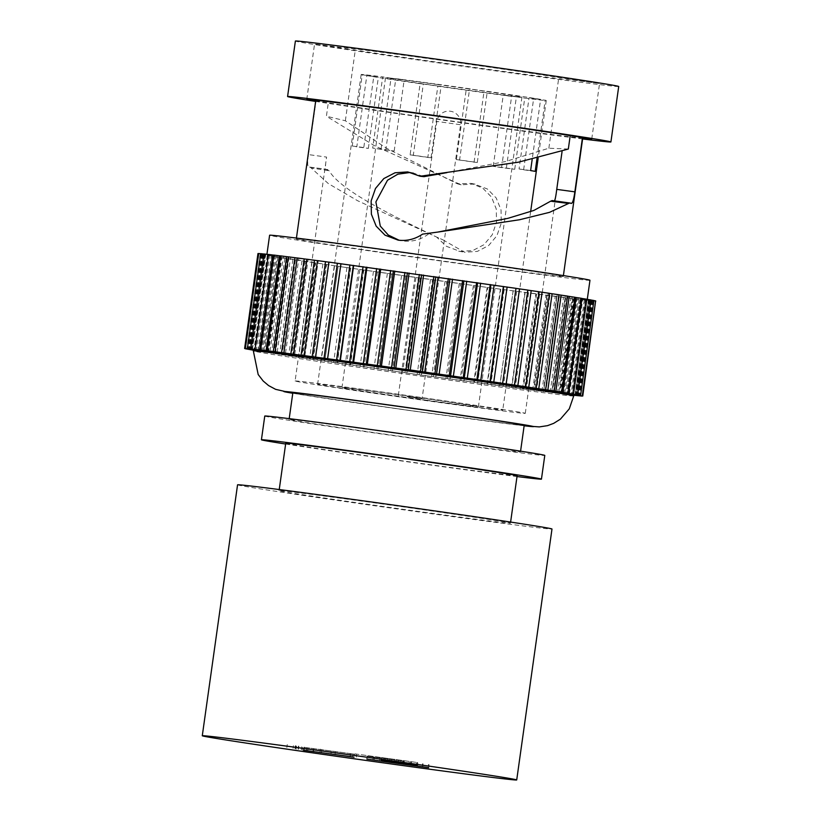 <?xml version="1.0" encoding="UTF-8"?>
<svg xmlns="http://www.w3.org/2000/svg" width="821" height="821" viewBox="0 0 821 821"><rect width="100%" height="100%" fill="white"/><g stroke="black" fill="none" stroke-linecap="round" stroke-linejoin="round"><path stroke-width="0.62" stroke-dasharray="4.11 3.08" d="M303.873 747.284L353.174 753.965L303.873 747.284L303.462 750.209M306.787 747.808L306.366 750.774M313.417 748.803L313.006 751.769M352.763 756.931L353.174 753.965L354.446 754.242L354.036 757.208M295.427 748.69L295.909 745.827L295.498 748.793M350.28 756.644L350.69 753.678L350.003 753.524L349.602 756.387M306.921 747.705L306.51 750.63M313.827 748.885L313.406 751.851M302.651 747.346L302.272 750.045M296.504 746.217L296.083 749.183M298.854 746.156L298.434 749.121M308.142 747.839L307.731 750.805M304.488 747.172L304.098 749.984M293.425 745.663L293.046 748.362M335.409 751.841L335.009 754.704M320.436 749.121L320.016 752.087M321.863 749.429L321.452 752.282M298.444 746.084L298.023 749.05M331.325 751.174L330.904 754.14M287.268 744.544L286.857 747.51M301.718 746.761L301.307 749.727M298.762 746.351L298.351 749.316M403.316 761.088L367.982 756.254L403.316 761.088L402.906 764.053M416.514 763.068L416.093 766.034M374.14 759.918L374.54 757.044L373.904 757.065L373.483 760.03M389.821 759.425L389.4 762.391M366.813 759.045L367.233 756.079L367.982 756.254L367.582 759.097M380 757.691L379.589 760.657M237.556 484.821A158.761 1.663 -172 0 0 433.909 514.038A158.761 1.663 -172 0 0 551.989 529.011M391.638 759.733L391.227 762.637M400.966 760.985L400.576 763.735M354.918 753.873L416.996 762.493L354.918 753.873L354.498 756.839M356.725 754.068L356.304 757.034M394.696 759.22L394.275 762.186M417.201 765.603L417.622 762.637L416.996 762.493L416.575 765.459M384.187 758.04L383.797 760.79M403.911 760.903L403.501 763.807M409.299 761.744L408.879 764.71M428.624 767.686L429.044 764.72L428.429 764.577L428.008 767.543M410.623 761.991L410.213 764.905M422.661 766.855L423.082 763.889L422.558 763.766L422.148 766.619M381.129 760.513L381.539 757.547L382.196 757.691L381.796 760.564M398.052 763.479L398.472 760.513L397.426 760.277L397.015 763.243M417.817 763.304L417.407 766.219M381.324 757.927L380.913 760.893M404.271 761.365L403.87 764.218M423.574 512.16A116.828 1.221 -172 0 0 510.457 523.172A116.828 1.221 -172 0 0 365.971 501.672A116.828 1.221 -172 0 0 279.078 490.66A116.828 1.221 -172 0 0 423.574 512.16M411.126 764.751L411.537 761.785L388.333 758.553L411.034 761.672L410.633 764.525M387.379 761.395L387.789 758.43L388.333 758.553L387.912 761.519M285.749 443.196A116.828 1.221 -172 0 0 430.235 464.707A116.828 1.221 -172 0 0 517.127 475.718M402.937 760.708L402.516 763.674M396.307 759.497L395.896 762.411M285.636 444.028A141.386 1.478 -172 0 0 436.3 465.805A141.386 1.478 -172 0 0 517.014 476.539M264.762 416.052A141.386 1.478 -172 0 0 439.625 442.078A141.386 1.478 -172 0 0 544.785 455.409M433.57 440.969A116.828 1.221 -172 0 0 520.463 451.991A116.828 1.221 -172 0 0 375.977 430.481A116.828 1.221 -172 0 0 289.084 419.469A116.828 1.221 -172 0 0 433.57 440.969M292.84 392.777A116.828 1.221 -172 0 0 437.326 414.277A116.828 1.221 -172 0 0 524.209 425.288M253.515 349.736A161.758 1.693 -172 0 0 453.572 379.518A161.758 1.693 -172 0 0 573.879 394.768M254.336 350.218L253.463 350.095L254.336 350.218L267.677 255.3L257.958 253.556M573.807 395.27L421.358 375.105L253.443 350.228M337.021 363.015L350.362 268.098L338.088 266.332L324.747 361.25L338.129 266.302L267.677 255.3M572.329 394.942L573.817 395.168L572.329 394.942L585.671 300.024L590.114 300.722L491.02 287.966L350.362 268.098M250.918 349.438L264.259 254.52M567.557 296.094L565.279 295.837L567.547 296.165M576.465 395.065L589.806 300.147L595.615 301.02M568.512 394.552L581.853 299.634M522.495 388.836L535.836 293.918M404.927 372.755L418.269 277.837M363.139 366.802L376.48 271.884M324.788 361.219L338.129 266.302M255.054 349.561L268.395 254.654L263.952 253.946M277.231 352.127L290.572 257.209L288.417 256.84M288.407 256.901L290.572 257.209M539.11 291.763L538.278 291.701L539.099 291.814M581.525 298.321L578.128 297.92L581.514 298.403M564.786 392.838L578.128 297.92M487.417 384.166L500.759 289.249M268.477 352.63L281.808 257.712M257.876 350.865L271.217 255.947M294.749 354.354L308.091 259.436L306.921 259.21M306.91 259.262L308.091 259.436M304.899 355.667L318.24 260.75L317.594 260.616L304.252 355.534M317.501 260.647L318.24 260.75M502.596 383.284L515.978 288.335M575.377 394.768L588.719 299.85L593.901 300.609M595.636 300.897L589.806 300.147M532.644 390.16L545.986 295.242M558.916 391.874L572.258 296.956L575.069 297.356M569.517 393.639L582.848 298.721L586.83 299.296M590.976 299.942L586.389 299.367L590.966 300.034M557.387 393.259L570.718 298.341M270.006 351.244L283.348 256.326L280.649 255.875M576.321 395.199L589.663 300.281L595.338 301.153L585.671 300.024M596.108 301.112L589.663 300.281M563.514 393.988L576.855 299.07M390.786 370.753L404.127 275.835M349.838 364.883L363.18 269.965M302.446 357.894L315.787 262.977M263.869 350.516L277.211 255.598L273.947 255.074M315.869 357.114L329.211 262.197L315.572 357.032M534.882 388.117L548.223 293.2L549.495 293.384M549.506 293.323L548.223 293.2M550.152 392.376L563.493 297.459M433.303 376.736L446.645 281.819M313.232 359.506L326.573 264.588M292.502 356.386L305.843 261.468M262.597 351.665L275.938 256.747M263.941 254.038L268.395 254.654M543.913 389.503L557.243 294.585L558.998 294.831M574.936 395.158L588.277 300.24M541.891 391.34L555.222 296.422M474.487 382.412L487.818 287.494M283.481 355L296.822 260.083M514.151 384.998L527.893 290.141M511.514 387.389L524.855 292.471M252.447 349.346L265.788 254.428L260.729 253.648M260.719 253.751L265.788 254.428M258.872 349.962L272.213 255.044L268.364 254.428M280.638 255.947L283.348 256.326M524.947 386.619L538.278 291.701M461.084 380.575L474.425 285.657M376.829 368.762L390.16 273.845M252.016 349.746L265.357 254.828M258.707 253.638L264.403 254.387L258.728 253.515M251.062 349.305L264.403 254.387M499.794 385.829L513.135 290.911M268.354 254.51L272.213 255.044M593.922 300.496L588.719 299.85M447.322 378.676L460.663 283.758M285.503 353.163L298.844 258.246L297.202 257.958M514.531 385.008L527.493 290.08M575.08 297.284L572.258 296.956M573.048 394.285L586.389 299.367M275.456 353.748L288.787 258.831M586.841 299.213L582.848 298.721M273.937 255.146L277.211 255.598M297.192 258.01L298.844 258.246M559.009 294.77L557.243 294.585M551.938 390.755L565.279 295.837M419.141 374.756L432.482 279.838M466.913 284.6A161.758 1.693 -172 0 0 587.22 299.85A161.758 1.693 -172 0 0 387.153 270.078A161.758 1.693 -172 0 0 266.856 254.818A161.758 1.693 -172 0 0 466.913 284.6M589.971 280.269A161.758 1.693 8 0 1 469.663 265.019A161.758 1.693 8 0 1 269.606 235.247M463.013 263.808A134.798 1.416 8 0 1 296.299 238.993A134.798 1.416 8 0 1 396.553 251.708A134.798 1.416 8 0 1 563.268 276.523A134.798 1.416 8 0 1 463.013 263.808M315.695 101.004L328.297 102.841L326.409 116.243L345.354 120.769L386.414 148.201L457.379 183.781L471.028 183.401L482.779 188.153L491.543 197.122L496.295 209.078L496.5 222.347L492.179 234.857L483.938 244.73L472.783 250.549L460.068 251.411L446.439 246.321L436.587 237.043L442.817 239.783L436.751 237.115C387.533 213.429 340.048 189.651 329.098 170.717L325.742 169.188C325.167 168.326 325.455 164.292 326.584 157.078L308.48 154.605L316.064 100.614A134.798 1.416 8 0 1 315.767 100.48M308.48 154.605C307.187 163.605 307.506 167.751 309.445 167.043L325.742 169.188M327.866 169.608L309.445 167.043M310.133 167.166L311.231 168.028L329.098 170.717M437.86 237.618L357.566 200.704L328.328 183.586L311.231 168.028M442.817 239.783L464.645 252.242L477.37 251.39L488.608 245.582L496.91 235.709L501.262 223.209L501.036 209.95L496.212 197.984L487.376 188.984L474.23 184.017L461.125 184.828L374.745 145.861L326.409 116.243M582.736 138A134.798 1.416 8 0 1 482.481 125.285A134.798 1.416 8 0 1 328.297 102.841M348.997 49.188L314.546 44.057L341.967 47.618A116.223 1.221 8 0 1 341.957 47.597A116.223 1.221 8 0 1 428.398 58.558A116.223 1.221 8 0 1 558.803 77.492L599.556 83.485L572.124 79.924A116.223 1.221 8 0 1 572.145 79.945A116.223 1.221 8 0 1 485.704 68.985A116.223 1.221 8 0 1 355.298 50.05L348.997 49.188M582.602 138.954A163.256 1.714 8 0 1 489.501 126.567A163.256 1.714 8 0 1 315.633 101.435M422.61 234.108L429.116 233.585C421.173 239.65 412.388 242.103 402.762 240.974L396.81 239.917M412.347 172.749L423.985 176.659M570.554 203.136L552.133 200.57M429.116 233.585L438.537 231.974M568.327 149.032L548.859 148.221L505.387 161.563L445.526 172.851M295.098 380.995A116.223 1.221 8 0 1 381.539 391.956A116.223 1.221 8 0 1 525.286 413.343A116.223 1.221 8 0 1 438.845 402.382A116.223 1.221 8 0 1 295.098 380.995L326.584 157.078M345.354 120.769L355.298 50.05M457.379 183.781L461.125 184.828M618.716 86.492A163.256 1.714 8 0 1 497.3 71.099A163.256 1.714 8 0 1 295.386 41.05M548.859 148.221L558.803 77.492M525.286 413.343L562.057 151.577M387.153 392.972A93.461 0.975 8 0 1 502.739 410.172A93.461 0.975 8 0 1 433.231 401.366A93.461 0.975 8 0 1 317.645 384.156A93.461 0.975 8 0 1 387.153 392.972M501.59 167.597L493.236 166.324A81.474 0.852 -172 0 0 506.372 168.038L514.726 169.3A93.461 0.975 8 0 1 501.59 167.597L511.596 96.406A93.461 0.975 8 0 1 476.755 91.695A93.461 0.975 8 0 1 437.829 86.246L427.823 157.427A93.461 0.975 8 0 1 410.11 154.892L420.116 83.701A93.461 0.975 8 0 1 366.813 75.624L356.807 146.815A93.461 0.975 8 0 1 352.23 145.984L362.235 74.793A93.461 0.975 8 0 1 361.168 74.495A93.461 0.975 8 0 1 382.699 76.887L372.693 148.078A93.461 0.975 8 0 1 385.829 149.781L395.835 78.59A93.461 0.975 8 0 1 430.676 83.301A93.461 0.975 8 0 1 469.602 88.76L459.596 159.951A93.461 0.975 8 0 1 477.309 162.486L487.315 91.305A93.461 0.975 8 0 1 540.618 99.372L532.162 159.551M514.726 169.3L524.732 98.11A93.461 0.975 8 0 0 546.263 100.511L538.145 158.268M536.996 158.525L545.195 100.203A93.461 0.975 8 0 1 546.263 100.511M362.235 74.793L373.791 76.384L363.785 147.575A81.474 0.852 -172 0 0 368.362 148.406L356.807 146.815M352.23 145.984L363.785 147.575M420.116 83.701L423.318 84.029L413.312 155.22A81.474 0.852 -172 0 0 431.035 157.755L427.823 157.427M410.11 154.892L413.312 155.22M385.829 149.781L394.183 151.043A81.474 0.852 -172 0 0 381.036 149.34L391.042 78.149L382.699 76.887M381.036 149.34L372.693 148.078M431.035 157.755L441.041 86.574L437.829 86.246M368.362 148.406L378.368 77.225L366.813 75.624M378.368 77.225A81.474 0.852 8 0 1 373.791 76.384M391.042 78.149A81.474 0.852 8 0 1 404.178 79.863L395.835 78.59M477.309 162.486L474.097 162.158A81.474 0.852 -172 0 0 456.384 159.623L466.39 88.432L469.602 88.76M466.39 88.432A81.474 0.852 8 0 1 484.103 90.977L487.315 91.305M535.189 171.394L523.634 169.803A81.474 0.852 -172 0 0 519.057 168.972L529.063 97.781L540.618 99.372M529.063 97.781A81.474 0.852 8 0 1 533.64 98.612L545.195 100.203M506.372 168.038L516.378 96.847L524.732 98.11M516.378 96.847A81.474 0.852 8 0 1 503.242 95.144L511.596 96.406M441.041 86.574A81.474 0.852 8 0 1 423.318 84.029M436.731 84.409A68.892 0.718 8 0 1 521.94 97.094A68.892 0.718 8 0 1 470.7 90.597A68.892 0.718 8 0 1 385.49 77.913A68.892 0.718 8 0 1 436.731 84.409M394.183 151.043L404.178 79.863M519.057 168.972L530.612 170.563M456.384 159.623L459.596 159.951M493.236 166.324L503.242 95.144M523.634 169.803L533.64 98.612M474.097 162.158L484.103 90.977M427.177 400.258A68.892 0.718 8 0 1 341.967 387.584A68.892 0.718 8 0 1 393.208 394.08A68.892 0.718 8 0 1 478.417 406.754A68.892 0.718 8 0 1 427.177 400.258M407.237 396.635L422.056 398.832L407.237 396.635M385.336 758.265L384.967 760.934M292.769 393.259A125.808 1.314 -172 0 0 439.543 414.677A125.808 1.314 -172 0 0 524.147 425.781L408.509 410.367L292.769 393.269M573.715 395.948A161.758 1.693 8 0 1 453.408 380.698A161.758 1.693 8 0 1 253.35 350.926M261.016 254.089L247.685 348.966M566.972 296.042L553.641 390.96M593.193 300.65L579.862 395.517M585.66 300.158L572.319 395.075M539.623 294.462L526.282 389.38M420.198 278.145L406.867 373.062M415.98 277.549L402.639 372.467M377.455 272.059L364.114 366.977M265.645 254.233L252.304 349.151M539.007 291.763L525.666 386.681M580.416 298.208L567.075 393.126M546.96 295.416L533.619 390.334M504.145 289.741L490.804 384.659M279.807 257.466L266.476 352.383M268.662 255.618L255.321 350.536M593.049 300.578L579.708 395.496M592.259 300.363L578.928 395.229M580.734 299.614L567.393 394.532M584.347 300.014L571.005 394.932M549.844 295.786L536.503 390.704M405.759 276.102L392.417 371.02M589.201 299.737L575.86 394.655M586.635 299.265L573.315 394.121M574.638 298.895L561.307 393.813M387.358 273.485L374.017 368.403M281.418 256.019L268.077 350.936M307.105 259.251L293.764 354.169M593.09 300.743L579.749 395.66M579.082 299.419L565.741 394.337M491.02 287.966L477.678 382.884M500.379 289.238L487.038 384.156M363.816 270.088L350.485 365.006M326.194 264.578L312.852 359.495M334.547 265.809L321.206 360.727M311.98 262.443L298.639 357.361M260.873 254.017L247.532 348.935M274.984 255.249L261.653 350.167M288.951 256.942L275.61 351.86M549.28 293.313L535.939 388.23M592.865 300.753L579.523 395.63M589.375 300.527L576.044 395.445M588.421 300.435L575.09 395.312M567.424 298.013L554.083 392.931M444.951 281.613L431.61 376.531M359.937 269.534L346.595 364.442M350.67 268.18L337.328 363.098M346.934 267.636L333.593 362.554M315.059 262.915L301.728 357.833M304.786 261.355L291.445 356.273M301.964 260.924L288.623 355.842M272.069 256.203L258.738 351.121M261.807 254.305L248.465 349.223M264.69 254.141L251.359 349.007M591.264 300.681L577.933 395.558M572.658 298.649L559.317 393.567M559.142 296.976L545.801 391.894M295.437 259.929L282.096 354.846M528.539 293.005L515.198 387.923M525.163 292.553L511.822 387.471L525.173 292.563M430.481 279.592L417.14 374.509M262.32 254.428L248.979 349.305M264.003 254.767L250.662 349.684M262.207 253.946L248.876 348.812M269.719 254.654L256.378 349.572M556.535 296.648L543.194 391.566M473.368 285.554L460.027 380.472M260.975 253.925L247.644 348.802M261.211 253.915L247.87 348.833M513.094 290.942L499.753 385.86M264.875 254.931L251.534 349.818M267.43 255.403L254.089 350.321M268.405 254.51L255.074 349.356M591.756 300.25L578.415 395.168M590.073 299.901L576.742 394.768M516.686 291.424L503.345 386.342M591.859 300.722L578.518 395.64M536.472 294.051L523.141 388.969M459.278 283.604L445.936 378.522M449.138 282.198L435.797 377.116M273.65 256.46L260.308 351.378M277.898 257.158L264.557 352.076M297.541 258.02L284.199 352.938M574.259 297.202L560.917 392.12M487.099 287.432L473.758 382.35M477.412 286.108L464.07 381.026M373.442 271.484L360.101 366.402M292.902 259.539L279.561 354.446M284.856 258.276L271.515 353.194M262.802 253.987L249.461 348.904M565.115 297.725L551.784 392.643M463.413 284.179L450.072 379.097M322.869 264.075L309.527 358.993M585.414 299.049L572.073 393.967M287.093 258.625L273.752 353.543M558.629 294.739L545.288 389.657M434.699 280.187L421.358 375.105M391.473 274.07L378.132 368.988M401.572 275.507L388.23 370.425M460.201 124.679L436.844 121.426L460.201 124.679M294.975 748.68L295.396 745.714M372.867 759.897L373.288 756.931M510.457 523.172L510.611 522.064M279.078 490.66L279.243 489.542M520.463 451.991L520.576 451.16M289.084 419.469L289.208 418.648M547.145 295.457L533.804 390.375M585.701 300.24L572.36 395.158M326.163 264.578L312.822 359.495M590.114 300.722L576.794 395.548M304.57 261.345L291.229 356.263M258.441 253.781L245.12 348.566M573.417 298.793L560.076 393.711M260.154 254.171L246.823 348.987M593.337 301.03L580.016 395.845M263.089 254.726L249.758 349.551M595.338 301.153L582.017 395.958M536.554 294.072L523.213 388.99M272.541 256.347L259.2 351.265M556.874 296.709L543.533 391.627M295.057 259.898L281.716 354.816M278.986 257.384L265.645 352.301M565.648 297.828L552.307 392.746M314.966 262.905L301.625 357.823M267.236 255.454L253.894 350.372M580.119 299.603L566.777 394.521M286.508 258.574L273.167 353.492M296.299 238.993L296.432 238.069M563.268 276.523L563.401 275.589M306.746 99.526L314.546 44.057M458.682 251.185L463.27 252.016M413.722 172.974L409.145 172.143M570.893 203.187L554.278 201.001M471.028 183.401L475.605 184.243M591.756 138.944L599.556 83.485M444.931 177.716L446.193 178.301M361.168 74.495L317.645 384.156M530.643 211.644L502.739 410.172M385.49 77.913L341.967 387.584M521.94 97.094L478.417 406.754M398.329 395.496L436.844 121.426A11.987 11.987 0 0 1 450.349 111.225A11.987 11.987 0 0 1 460.581 124.761L422.056 398.832"/><path stroke-width="1.23" d="M303.462 750.209L354.036 757.208M352.763 756.931L303.452 750.25M428.008 767.543L367.572 759.22L428.624 767.686M422.682 766.701L422.148 766.619M367.582 759.097L366.813 759.045M374.14 759.918L373.483 760.03M398.072 763.386L397.015 763.243M398.637 764.977A158.761 1.663 -172 0 0 516.717 779.95A158.761 1.663 -172 0 0 320.364 750.733A158.761 1.663 -172 0 0 202.284 735.76A158.761 1.663 -172 0 0 398.637 764.977M381.796 760.564L416.575 765.459L381.129 760.513M416.575 765.459L417.201 765.603M350.3 756.5L349.602 756.387M516.717 779.95L551.989 529.011A158.761 1.663 -172 0 0 355.626 499.794A158.761 1.663 -172 0 0 237.556 484.821L202.284 735.76M510.611 522.064L517.127 475.718A116.828 1.221 -172 0 0 372.642 454.218A116.828 1.221 -172 0 0 285.749 443.196L279.243 489.542M387.912 761.519L410.613 764.638L387.399 761.252M410.633 764.525L411.147 764.597M517.014 476.539A141.386 1.478 -172 0 0 541.45 479.136A141.386 1.478 -172 0 0 366.587 453.11A141.386 1.478 -172 0 0 261.427 439.779A141.386 1.478 -172 0 0 285.636 444.028M541.45 479.136L544.785 455.409A141.386 1.478 -172 0 0 369.922 429.383A141.386 1.478 -172 0 0 264.762 416.052L261.427 439.779M520.576 451.16L524.209 425.288A116.828 1.221 -172 0 0 379.723 403.788A116.828 1.221 -172 0 0 292.84 392.777L289.208 418.648M573.879 394.768A161.758 1.693 -172 0 0 373.812 364.996A161.758 1.693 -172 0 0 253.515 349.736L253.35 350.926A161.758 1.693 8 0 1 373.647 366.176A161.758 1.693 8 0 1 573.715 395.948L573.879 394.768M253.443 350.228L245.099 348.699L250.918 349.438L244.617 348.473L251.062 349.305L247.388 348.566L275.076 351.757L413.876 370.476L554.216 391.012L580.58 395.414L575.377 394.768L581.997 396.071L573.807 395.27M502.637 383.253L515.978 288.335L502.637 383.253M260.606 349.992L273.947 255.074L280.638 255.947M283.861 352.876L297.202 257.958L306.91 259.262M315.551 357.022L328.893 262.104L515.978 288.335M558.998 294.831L567.557 296.094L554.216 391.012M267.307 350.793L280.649 255.875L288.407 256.901M422.456 371.749L435.797 276.831M464.255 377.701L477.586 282.783M527.893 290.141L539.11 291.763L525.768 386.681M575.069 297.356L581.525 298.321L568.183 393.238M581.514 298.403L586.841 299.213L573.499 394.131M255.033 349.346L268.364 254.428L273.937 255.146M293.579 354.128L306.921 259.21L317.501 260.647M317.594 260.616L328.882 262.156M380.072 365.827L393.403 270.909M515.968 288.376L527.872 290.09M593.901 300.609L595.636 300.897L582.294 395.814M490.363 381.488L503.704 286.57M586.83 299.296L590.976 299.942L577.635 394.86M394.08 367.767L407.421 272.849M275.076 351.757L288.417 256.84L297.192 258.01M327.589 358.674L340.931 263.757M339.966 360.337L353.307 265.419M436.598 373.75L449.939 278.832M408.253 369.748L421.594 274.83M477.555 379.63L490.886 284.713M244.617 348.473L257.958 253.556L258.707 253.638M366.31 363.929L379.651 269.011M539.099 291.814L549.506 293.323L536.164 388.241M595.615 301.02L582.766 396.03M250.61 348.863L263.952 253.946L268.354 254.51M590.966 300.034L593.922 300.496L580.58 395.414M549.495 293.384L559.009 294.77L545.667 389.688M567.547 296.165L575.08 297.284L561.738 392.202M245.387 348.432L258.728 253.515L260.719 253.751M247.388 348.566L260.729 253.648L263.941 254.038M352.907 362.092L366.248 267.184M450.565 375.741L463.906 280.823M266.928 254.315L269.606 235.247A161.758 1.693 8 0 1 389.903 250.497A161.758 1.693 8 0 1 589.971 280.269L587.282 299.357M438.291 232.004L422.61 234.108C415.077 239.198 406.939 241.21 398.175 240.143L385.018 235.165L376.182 226.155L371.379 214.199L371.143 200.96L375.495 188.45L383.807 178.578L395.045 172.769L407.77 171.917L420.147 176.248L518.369 162.199L568.327 149.032L570.215 135.629A134.798 1.416 8 0 0 416.021 113.185A134.798 1.416 8 0 0 315.767 100.48L296.432 238.069M554.257 201.001C555.017 200.488 555.848 196.609 556.741 189.374L574.854 191.847L582.448 137.856A134.798 1.416 8 0 1 582.736 138L563.401 275.589M574.854 191.847C573.622 200.796 572.186 204.562 570.554 203.136L570.893 203.187M552.133 200.57L569.866 203.003L568.594 203.444L550.655 201.186L552.133 200.57L570.554 203.136M438.537 231.974L519.488 219.751L549.506 212.352L568.594 203.444M315.757 100.573L306.746 99.526L315.695 101.004M582.448 137.856L591.756 138.944L570.215 135.629M315.633 101.435A163.256 1.714 8 0 1 287.586 96.519A163.256 1.714 8 0 1 409.002 111.913A163.256 1.714 8 0 1 610.916 141.961A163.256 1.714 8 0 1 582.602 138.954M446.87 172.646L423.985 176.659L420.147 176.248M399.119 240.255L388.261 235.022L380.277 226.073L375.895 201.915L387.512 180.24L397.877 174.165L409.874 172.513M437.809 232.066L507.799 218.365L533.896 210.422L550.655 201.186M287.586 96.519L295.386 41.05A163.256 1.714 8 0 1 416.801 56.444A163.256 1.714 8 0 1 618.716 86.492L610.916 141.961M562.057 151.577L556.741 189.374M532.162 159.551L530.612 170.563A93.461 0.975 8 0 1 535.189 171.394L536.996 158.525M573.715 395.948L569.281 408.848L560.384 419.172L553.682 423.359L547.576 425.637L539.315 426.91L524.147 425.791A125.808 1.314 -172 0 0 502.165 421.317A125.808 1.314 -172 0 0 377.506 403.388A125.808 1.314 -172 0 0 292.769 393.259L275.61 389.339L268.58 385.572L263.182 381.006L258.184 374.54L253.35 350.926M279.427 255.772L266.086 350.69M304.222 258.882L290.88 353.8M376.665 268.57L363.323 363.487M448.317 278.565L434.976 373.483M462.592 280.597L449.261 375.515M494.139 285.144L480.798 380.061M561.164 295.139L547.833 390.057M286.642 256.655L273.301 351.573M438.086 277.118L424.744 372.036M476.611 282.609L463.27 377.527M576.168 297.51L562.826 392.428M581.997 298.464L568.655 393.382M273.331 255.064L259.99 349.982M314.443 260.206L301.112 355.124M394.788 271.063L381.447 365.981M433.868 276.523L420.526 371.441M466.718 281.193L453.377 376.1M503.406 286.488L490.065 381.406M507.132 287.032L493.79 381.95M519.519 288.859L506.177 383.776M340.972 263.726L327.63 358.644M409.125 273.054L395.784 367.972M325.526 261.663L312.196 356.581M337.39 263.243L324.049 358.161M353.687 265.44L340.356 360.357M366.966 267.236L353.625 362.153M404.927 272.469L391.586 367.387M531.197 290.593L517.866 385.511M452.494 279.161L439.153 374.078M349.92 264.926L336.579 359.844M363.046 266.702L349.705 361.62M419.367 274.481L406.026 369.399M423.595 275.076L410.254 369.994M490.25 284.579L476.909 379.497M390.652 270.489L377.311 365.407M294.934 257.691L281.593 352.609M380.708 269.124L367.367 364.042M480.624 283.183L467.293 378.101M542.096 292.225L528.755 387.143M552.102 293.744L538.771 388.661M569.21 296.391L555.868 391.309M317.511 260.596L304.17 355.514M527.903 290.09L514.562 385.008M538.145 158.268L530.643 211.644"/></g></svg>
